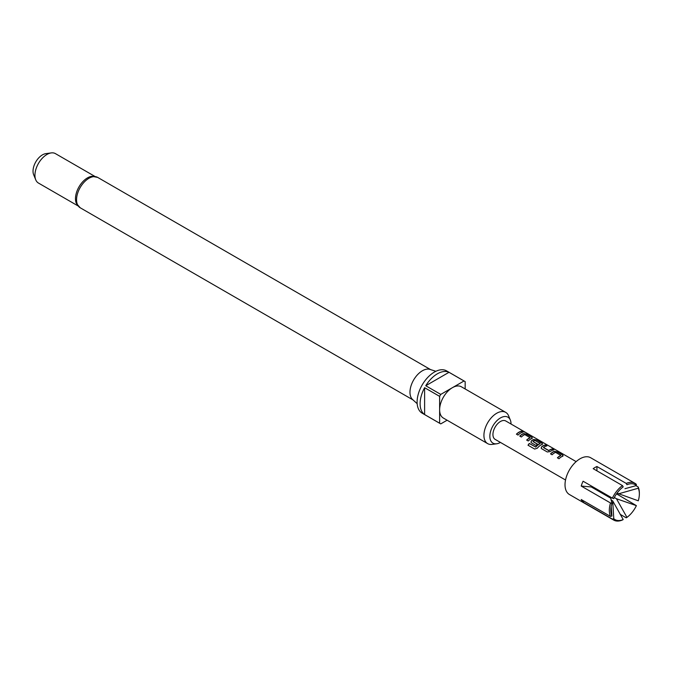 <?xml version="1.0" encoding="UTF-8"?>
<svg xmlns="http://www.w3.org/2000/svg" width="673" height="673" viewBox="0 0 673 673"><rect width="100%" height="100%" fill="white"/><g stroke="black" fill="none" stroke-linecap="round" stroke-linejoin="round"><path stroke-width="1.01" d="M524.78 432.234L524.57 432.108C522.812 431.2 522.282 431.099 522.98 431.814M523.039 431.62L524.671 431.923C522.904 431.006 522.357 430.905 523.039 431.62L522.61 431.166M525.15 432.268L524.57 432.108M557.53 457.892A10.406 6.007 -60 0 1 559.953 456.025A10.406 6.007 -60 0 1 560.811 455.587L560.828 455.402A10.617 6.133 -60 0 0 559.953 455.857A10.617 6.133 -60 0 0 557.412 457.825L558.994 458.742A10.617 6.133 -60 0 1 561.526 456.765A10.617 6.133 -60 0 1 562.62 456.227L563.192 455.739M550.649 453.922A10.406 6.007 -60 0 1 553.063 452.054A10.406 6.007 -60 0 1 554.131 451.524L554.157 451.339A10.617 6.133 -60 0 0 553.063 451.877A10.617 6.133 -60 0 0 550.531 453.854L552.104 454.763A10.617 6.133 -60 0 1 554.645 452.794A10.617 6.133 -60 0 1 555.519 452.34L560.828 455.402M548.798 450.523L543.49 447.452A10.617 6.133 -60 0 1 544.39 446.872A10.617 6.133 -60 0 1 546.905 445.921L545.332 445.013A10.617 6.133 -60 0 0 542.817 445.963A10.617 6.133 -60 0 0 541.706 446.695L541.176 448.125L541.757 448.782L547.275 451.97L550.169 451.583A10.617 6.133 -60 0 1 551.28 450.851A10.617 6.133 -60 0 1 553.795 449.9L552.213 448.984A10.617 6.133 -60 0 0 549.698 449.934A10.617 6.133 -60 0 0 548.798 450.523L548.815 450.683A10.406 6.007 -60 0 1 549.698 450.111A10.406 6.007 -60 0 1 552.163 449.177L553.509 449.951M548.815 450.683L543.49 447.595M541.706 446.695L541.731 446.855A10.406 6.007 -60 0 1 542.817 446.14A10.406 6.007 -60 0 1 545.281 445.206L545.332 445.013M541.731 446.855L541.21 448.201M528.12 445.29A10.406 6.007 -60 0 1 529.373 443.549L535.809 447.108A10.406 6.007 -60 0 1 539.283 444.096A10.406 6.007 -60 0 1 540.141 443.658L540.158 443.473A10.617 6.133 -60 0 0 539.283 443.919A10.617 6.133 -60 0 0 535.733 446.99L529.298 443.44A10.617 6.133 -60 0 0 528.011 445.223L534.631 449.051L537.306 448.226A10.617 6.133 -60 0 1 541.033 444.929A10.617 6.133 -60 0 1 542.118 444.39L542.699 443.911M530.963 442.287L531.477 440.941A10.406 6.007 -60 0 1 532.57 440.218A10.406 6.007 -60 0 1 533.639 439.696L533.655 439.511A10.617 6.133 -60 0 0 532.57 440.049A10.617 6.133 -60 0 0 531.46 440.781L530.93 442.203L531.502 442.868L536.028 445.476A10.617 6.133 -60 0 1 537.55 444.163L533.066 441.438A10.617 6.133 -60 0 1 533.975 440.857A10.617 6.133 -60 0 1 534.85 440.411L540.158 443.473M537.441 444.247L533.075 441.581M526.782 440.142A10.406 6.007 -60 0 1 529.205 438.274A10.406 6.007 -60 0 1 530.063 437.837L530.088 437.652A10.617 6.133 -60 0 0 529.205 438.106A10.617 6.133 -60 0 0 526.665 440.075L528.246 440.983A10.617 6.133 -60 0 1 530.778 439.015A10.617 6.133 -60 0 1 531.872 438.476L532.444 437.988M519.901 436.171A10.406 6.007 -60 0 1 522.315 434.304A10.406 6.007 -60 0 1 523.384 433.774L523.409 433.589A10.617 6.133 -60 0 0 522.315 434.127A10.617 6.133 -60 0 0 519.783 436.104L521.356 437.013A10.617 6.133 -60 0 1 523.897 435.036A10.617 6.133 -60 0 1 524.78 434.59L530.088 437.652M516.536 434.228A10.406 6.007 -60 0 1 518.959 432.36A10.406 6.007 -60 0 1 521.424 431.427L521.474 431.233A10.617 6.133 -60 0 0 518.959 432.184A10.617 6.133 -60 0 0 516.418 434.161L518 435.069A10.617 6.133 -60 0 1 520.532 433.101A10.617 6.133 -60 0 1 523.047 432.142L521.474 431.233M613.717 520.086A21.233 12.257 -60 0 1 612.371 519.085L613.776 518.698A20.173 11.651 120 0 0 623.206 519.539L622.458 519.985A21.233 12.257 -60 0 1 613.717 520.086L569.417 494.512A21.233 12.257 -60 0 1 566.161 477.494A21.233 12.257 -60 0 1 580.033 458.784A21.233 12.257 -60 0 1 590.65 457.733L634.95 483.307A21.233 12.257 -60 0 1 636.296 484.308L636.389 485.561A20.173 11.651 120 0 0 626.958 484.72L626.21 483.407L596.926 466.507A21.233 12.257 120 0 0 595.05 467.449A21.233 12.257 120 0 0 593.174 468.669L622.458 485.578L623.206 486.882A20.173 11.651 120 0 0 613.776 498.617L612.371 498.121A21.233 12.257 -60 0 1 622.458 485.578M626.21 483.407A21.233 12.257 -60 0 1 634.95 483.307M617.048 493.158L638.273 500.805A20.173 11.651 120 0 0 639.35 493.889A20.173 11.651 120 0 0 638.273 488.228L638.172 486.983L635.935 485.687M638.172 486.983A21.233 12.257 -60 0 1 639.35 493.023L639.35 493.889M620.245 514.374L626.21 517.815L626.958 517.377A20.173 11.651 120 0 0 636.389 505.642L616.544 493.864M76.352 203.372A16.993 9.809 -60 0 1 87.49 177.882A16.993 9.809 -60 0 1 91.982 176.292L97.703 177.42A17.523 10.112 120 0 0 88.945 178.286A17.523 10.112 120 0 0 77.504 193.723A17.523 10.112 120 0 0 80.188 207.764L76.352 203.372M435.877 371.294L429.963 369.401A17.523 10.112 120 0 0 422.358 370.781A17.523 10.112 120 0 0 411.237 385.225A17.523 10.112 120 0 0 412.574 399.51L417.167 403.691M511.043 424.032A14.983 8.648 120 0 0 510.344 420.087A14.983 8.648 120 0 0 500.451 417.933A14.983 8.648 120 0 0 490.028 433.967A14.983 8.648 120 0 0 496.666 443.785A14.983 8.648 120 0 0 500.426 442.422M496.666 443.785L492.14 444.399A18.053 10.423 -60 0 1 487.664 443.633A18.053 10.423 -60 0 1 484.897 429.172A18.053 10.423 -60 0 1 496.691 413.264A18.053 10.423 -60 0 1 505.717 412.372A18.053 10.423 -60 0 1 508.62 415.864L510.344 420.087M487.664 443.633L443.372 418.059A18.053 10.423 -60 0 1 439.629 409.798A18.053 10.423 -60 0 1 452.391 387.69L440.765 394.403A24.421 14.099 120 0 0 439.629 396.363L424.613 387.698L424.613 414.56L439.629 423.224A24.421 14.099 120 0 0 440.184 423.578A24.421 14.099 120 0 0 440.765 423.881L447.108 420.221M465.161 388.952L465.161 381.625A24.421 14.099 120 0 0 464.606 381.28L446.586 370.873A24.421 14.099 120 0 0 434.371 372.085A24.421 14.099 120 0 0 418.421 393.604A24.421 14.099 120 0 0 422.164 413.172L440.184 423.578M424.613 414.56A24.421 14.099 -60 0 1 424.613 387.698M425.748 385.738A24.421 14.099 -60 0 1 437.374 373.818A24.421 14.099 -60 0 1 449.009 372.304L425.748 385.738L440.765 394.403M94.843 176.376L55.438 153.629A16.993 9.809 120 0 0 51.232 152.914A16.993 9.809 120 0 0 46.95 154.47A16.993 9.809 120 0 0 35.728 179.775A16.993 9.809 120 0 0 38.454 183.056L77.849 205.803M51.232 152.914L45.798 153.654A13.309 7.689 120 0 0 42.441 154.874A13.309 7.689 120 0 0 33.65 174.702L35.728 179.775M576.147 461.619L505.76 420.978A10.617 6.133 120 0 0 500.451 421.5A10.617 6.133 120 0 0 493.511 430.855A10.617 6.133 120 0 0 495.135 439.368L565.53 480.009M531.872 438.476L531.821 437.214L526.303 434.026L523.409 433.589M542.118 444.39L542.076 443.128L536.558 439.94L533.655 439.511M562.62 456.227L562.569 454.965L557.051 451.776L554.157 451.339M439.629 396.363L439.629 423.224M464.606 381.28A24.421 14.099 120 0 0 464.025 380.977L452.391 387.69A18.053 10.423 -60 0 1 461.417 386.798L505.717 412.372M464.025 380.977L449.009 372.304M611.9 516.031L610.495 516.41A21.233 12.257 -60 0 1 610.495 502.967L611.9 503.454A20.173 11.651 120 0 0 610.815 510.37A20.173 11.651 120 0 0 611.9 516.031L611.193 506.382M613.776 518.698L612.699 500.897L623.206 519.539M611.9 503.454L610.815 498.23L591.298 486.958L581.211 486.057L610.495 502.967M636.389 485.561L624.965 488.699M618.327 493.889L638.273 488.228M611.059 499.955L612.699 500.897M596.926 466.507L596.926 470.839M610.495 516.41L581.211 499.509A21.233 12.257 120 0 0 583.087 502.176L612.371 519.085M612.371 498.121L583.087 481.22A21.233 12.257 120 0 0 581.211 486.057M626.958 517.377L616.451 498.735L636.389 505.642M616.451 498.735L614.331 497.507M596.926 489.212L596.926 490.205M583.087 502.176L583.962 501.091M522.761 432.201L521.424 431.427M526.303 434.026L523.384 433.774M531.821 437.214L526.252 434.22M531.847 438.661L531.771 437.408M542.093 444.575L542.076 443.128M542.026 443.322L536.558 439.94M536.507 440.134L533.639 439.696M546.619 445.98L545.281 445.206M557.051 451.776L554.131 451.524M562.569 454.965L557 451.97M562.594 456.412L562.519 455.158M80.188 207.764L413.054 399.947M97.703 177.42L430.577 369.603"/></g></svg>
